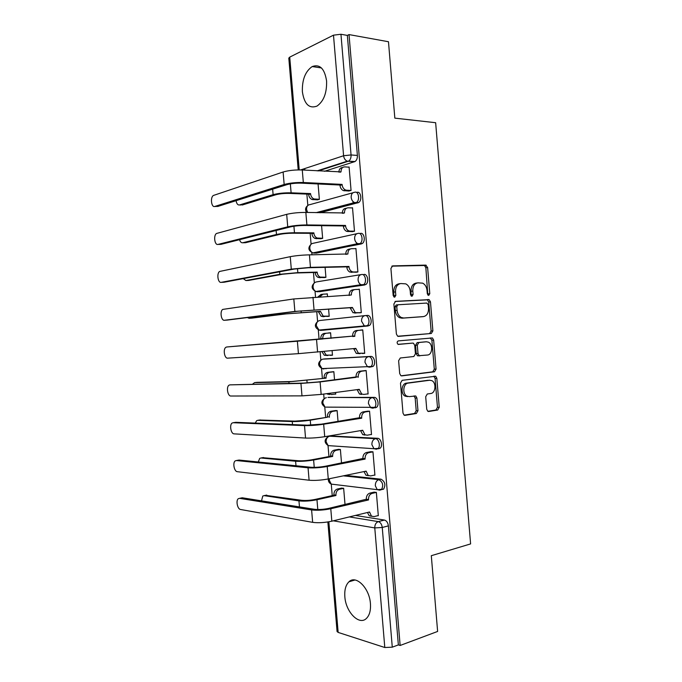<?xml version="1.0" encoding="UTF-8"?>
<svg xmlns="http://www.w3.org/2000/svg" width="682" height="682" viewBox="0 0 682 682"><rect width="100%" height="100%" fill="white"/><g stroke="black" fill="none" stroke-linecap="round" stroke-linejoin="round"><path stroke-width="1.02" d="M428.697 295.459L429.788 293.669L427.614 267.523L425.636 265.11L392.602 265.886L390.914 268.478L393.173 295.536L394.648 297.25L395.824 295.4L395.534 291.905C395.492 286.96 397.265 284.172 400.854 283.542L405.799 283.865C408.322 285.204 409.797 287.651 410.223 291.205L410.513 294.65L411.945 296.338L413.079 294.522L412.789 291.086C412.746 286.218 414.46 283.473 417.938 282.851L422.661 283.149C425.15 284.454 426.6 286.875 427.026 290.404L427.307 293.797L428.697 295.459M427.819 295.05L425.866 267.804L424.46 265.503L391.8 266.159M393.795 296.909L393.795 292.143L395.534 291.905M411.076 295.971L411.041 291.316L412.789 291.086M370.437 603.647C369.491 588.029 355.902 574.628 348.962 581.797C345.757 584.917 344.384 589.879 344.845 596.682C345.689 611.882 359.167 625.888 366.439 618.412C369.55 615.3 370.88 610.381 370.437 603.647M326.593 81.03C324.658 68.677 319.858 63.852 312.185 66.563C305.28 71.422 302.015 79.811 302.382 91.746C304.266 104.141 309.134 108.932 316.985 106.102C323.711 101.311 326.917 92.957 326.593 81.03M378.493 448.782L380.087 448.262C383.037 446.199 381.042 438.211 377.615 438.296L330.932 435.969M375.066 407.87L376.532 407.359C379.61 405.287 377.683 397.103 374.188 397.376L327.999 397.435M369.772 367.138L372.969 366.439C376.183 364.358 374.324 355.953 370.761 356.422L325.084 358.894M426.744 409.294L427.836 411.314L428.739 411.493L437.691 410.035L439.242 407.299L436.83 378.314L435.679 376.242L402.15 380.326L400.487 383.113L402.994 413.096L404.094 415.133L405.074 415.338L416.352 413.505L417.972 410.7L416.915 398.049L415.79 395.986L409.302 396.617L406.813 396.114C402.124 393.761 403.224 383.429 408.177 383.113L429.711 380.249L431.936 380.692C436.514 382.849 435.627 393.096 430.811 393.488L427.282 394L425.696 396.745L426.744 409.294M349.031 34.586L388.476 41.738L394.835 118.139L435.645 122.709L470.606 543.912L431.305 555.694L437.622 631.447L400.138 645.47L349.031 34.586L347.351 35.413L340.957 34.262L351.06 154.95C351.162 157.815 350.377 159.861 348.707 161.097L318.247 170.935M431.322 333.489L432.882 330.872L430.47 301.853L429.149 299.62L395.56 301.35L393.881 304.002L396.387 334.027L397.666 336.235L431.322 333.489L429.566 333.626L431.126 331.017L428.714 302.058L427.392 299.833L395.014 301.495M433.65 340.096L436.062 369.098L434.511 371.775L401.783 375.884L400.88 375.697L399.695 373.574L398.62 360.735L400.291 357.99L413.821 356.516L415.44 353.813L414.741 345.424L413.505 343.259L412.704 343.097L397.998 344.333C396.771 342.91 396.864 341.767 398.297 340.898L432.422 337.948L433.65 340.096L431.894 340.216L434.298 369.158L436.062 369.098M355.39 515.439L384.46 520.059L378.322 521.619C380.462 522.276 381.767 524.228 382.252 527.476L392.278 647.175L384.793 647.508L338.153 632.41L337.07 631.506M304.726 168.573L304.854 170.133M306.866 194.089L307.829 205.487M310.165 233.312L311.086 244.173M311.793 252.579L311.981 254.821M313.464 272.502L314.334 282.825M315.041 291.205L315.536 297.113M316.763 311.674L317.582 321.444M318.289 329.824L319.082 339.269M320.139 351.844L320.83 360.028M321.537 368.416L322.373 378.399M323.694 394.068L324.069 398.578M324.777 407.001L325.664 417.495M327.241 436.267L327.309 437.102M328.025 445.559L328.954 456.573M332.799 484.297L331.264 484.109L332.236 495.618M400.138 645.47L398.356 644.908L392.278 647.175M347.351 35.413L357.394 155.428C357.496 158.275 356.703 160.313 355.024 161.532L324.47 171.301M288.81 58.158L289.731 57.126L333.489 35.166L340.957 34.262M317.096 199.835L319.372 199.374L318.076 183.961M348.579 191.011L351.068 190.5L349.099 166.979L348.587 167.141M351.98 231.641L354.487 231.258L352.517 207.746L351.886 207.908M320.361 238.726L322.654 238.376L321.58 225.674M355.382 272.246L357.897 271.982L355.927 248.487L355.083 248.657M323.626 277.591L325.928 277.352L325.084 267.353M358.783 312.825L361.298 312.68L359.337 289.202L357.871 289.415M327.539 296.534L327.309 293.831L325.877 294.036M326.891 316.431L329.201 316.303L328.588 309.006M362.185 353.464L364.708 353.344L362.747 329.883L360.232 330.114L362.747 329.909M330.582 332.773L328.281 332.978L330.582 332.79L331.051 338.357M330.156 355.322L332.458 355.134M330.165 355.365L332.466 355.228L332.091 350.693M362.193 353.489L364.7 353.242M366.959 393.991L368.11 393.983L366.149 370.539L363.642 370.778M334.547 379.959L333.856 371.69L331.554 371.903M334.615 394.128L335.74 394.128L335.604 392.491M370.752 434.562L371.511 434.596L369.55 411.169L367.035 411.28M338.042 421.527L337.121 410.581L334.811 410.683M374.324 475.124L374.912 475.183L372.952 451.774L370.42 451.765M341.529 463.078L340.386 449.447L338.067 449.438M377.811 515.669L378.314 515.745L376.353 492.353L373.813 492.216M345.024 504.586L343.651 488.278L341.324 488.167M345.467 475.405L381.042 479.19C384.998 481.535 385.859 484.859 383.625 489.147L381.528 489.625M365.305 315.578L367.334 315.442C370.957 314.769 372.747 323.413 369.397 325.493L322.85 330.233L319.321 330.011M363.898 274.437C367.598 273.542 369.303 282.459 365.816 284.53L319.611 291.691L315.919 291.487C314.291 290.643 313.336 289.151 313.072 286.994C313.064 283.976 314.24 282.271 316.61 281.888L360.889 274.633M360.463 233.406C364.248 232.281 365.85 241.488 362.227 243.551L316.363 253.133L312.774 252.877M357.027 192.341C360.889 190.986 362.389 200.508 358.63 202.554L319.952 212.767M363.455 326.363L363.404 325.825M360.028 285.426L359.977 284.863M356.592 244.454L356.447 242.741M353.157 203.458L352.995 201.505M328.852 407.171L329.321 407.231M324.999 368.476L326.09 368.749M315.664 253.141L316.363 253.133M398.356 644.908L388.39 525.873C387.913 522.651 386.6 520.707 384.46 520.059M417.103 282.97L416.19 283.098C412.721 283.721 410.999 286.457 411.041 291.316M399.959 283.669L399.123 283.789C395.534 284.42 393.753 287.207 393.795 292.143M398.254 336.405L429.566 333.626M428.219 304.709L426.83 303.055L397.93 304.777L396.762 306.636L397.069 310.319C397.47 313.754 398.876 316.15 401.289 317.505L403.735 318.008L423.462 316.584C426.889 315.86 428.577 313.089 428.518 308.29L428.219 304.709M397.819 304.794L396.191 304.982L395.023 306.84L396.762 306.636M421.928 316.738L401.988 318.187L399.541 317.684C397.137 316.329 395.731 313.942 395.33 310.515L395.023 306.84M401.093 375.799L432.746 371.826L434.298 369.158M412.704 343.097L398.271 344.436M427.52 355.024C432.473 354.81 433.215 344.265 428.441 342.185L426.412 341.784L418.901 342.5L417.299 345.177L417.989 353.54L419.208 355.68L427.52 355.024M424.852 341.887L426.412 341.784M419.865 355.851L417.452 355.765L416.233 353.634L415.543 345.288L417.145 342.62L424.656 341.904M431.894 340.216L430.223 337.94M428.714 380.275L429.711 380.249M407.546 396.617L405.057 396.114C400.377 393.77 401.476 383.463 406.421 383.148L427.938 380.292M404.136 415.159L414.588 413.471L416.208 410.675L415.159 398.041L413.94 395.944M427.844 411.314L435.917 410.01L437.469 407.273L435.065 378.348L433.778 376.225M236.091 200.67C236.62 203.765 237.762 205.197 239.51 204.958L241.104 205.001M317.65 199.852L312.058 199.502C310.114 198.675 308.972 197.013 308.639 194.532L310.557 193.586L291.112 192.818C284.232 192.699 278.23 193.321 273.107 194.66L239.51 204.958M310.557 193.586L310.591 193.961C310.932 196.45 312.075 198.112 314.018 198.948L319.364 199.289M242.178 205.035L275.843 194.762C279.646 193.773 284.087 193.313 289.177 193.398L308.605 194.157M349.116 167.175L344.683 166.885C342.236 167.047 341.017 168.71 341.034 171.89L302.271 169.98C295.016 169.75 288.622 170.423 283.115 172L213.415 195.461C210.065 197.32 211.377 207.814 214.787 206.45L216.492 206.493M349.158 191.037L343.472 190.628C341.494 189.741 340.327 188.002 339.986 185.41L342.083 184.396L303.328 182.503C296.073 182.333 289.688 182.998 284.164 184.49L214.787 206.45M217.524 206.518L287.045 184.626C291.137 183.518 295.869 183.032 301.231 183.151L339.951 185.018M338.886 172.154C339.022 169.204 340.241 167.678 342.552 167.559L342.586 167.55M342.083 184.396L342.117 184.788C342.466 187.388 343.634 189.136 345.612 190.022L346.644 190.235L344.495 190.832M351.06 190.423L346.644 190.235M239.553 239.68C240.26 241.931 241.317 242.954 242.715 242.758L244.582 242.758M321.077 238.726L315.101 238.478C313.294 237.626 312.237 236.04 311.93 233.696L313.865 232.86L294.471 232.741C287.616 232.809 281.615 233.397 276.474 234.489L242.715 242.758M313.865 232.86L313.891 233.235C314.197 235.58 315.255 237.183 317.07 238.027L322.646 238.282M245.375 242.758L279.202 234.506C283.013 233.696 287.454 233.261 292.527 233.21L311.896 233.321M243.244 278.631L245.912 280.541L248.06 280.473M324.709 277.557L318.162 277.421C316.474 276.568 315.502 275.042 315.22 272.834L317.164 272.101L297.829 272.638L279.833 274.3L245.912 280.541M317.164 272.101L317.198 272.485C317.471 274.701 318.451 276.236 320.131 277.088L325.919 277.242M248.563 280.455L282.553 274.224L295.886 272.988L315.186 272.45M352.526 207.925L348.11 207.797C345.672 208.044 344.461 209.766 344.478 212.946L305.843 212.434C298.605 212.409 292.22 213.048 286.687 214.344L216.518 233.474C213.261 235.35 214.66 245.546 218.01 244.412L219.979 244.403M352.722 231.65L346.652 231.351C344.811 230.456 343.728 228.785 343.413 226.339L345.527 225.444L306.9 224.941C299.662 224.983 293.277 225.614 287.736 226.825L218.01 244.412M220.738 244.403L290.609 226.859C294.718 225.964 299.441 225.495 304.794 225.461L343.378 225.947M342.321 213.287C342.381 210.218 343.6 208.573 345.97 208.351L346.465 208.223M345.527 225.444L345.561 225.836C345.876 228.291 346.95 229.97 348.8 230.866L350.071 231.13L347.914 231.616M354.478 231.164L350.071 231.13M355.936 248.649L351.537 248.683C349.107 249.015 347.897 250.78 347.914 253.977L309.415 254.855C302.194 255.042 295.809 255.648 290.251 256.662L219.621 271.462C216.467 273.337 217.933 283.26 221.232 282.348L223.474 282.28M347.914 253.977L345.765 254.395C345.748 251.206 346.95 249.45 349.38 249.118L350.395 248.913M356.498 272.212L349.84 272.05C348.127 271.146 347.129 269.543 346.84 267.233L348.962 266.457L310.463 267.353L291.299 269.134L221.232 282.348M223.952 282.263L294.164 269.066L308.358 267.745L346.814 266.841M348.962 266.457L348.996 266.858C349.286 269.168 350.284 270.78 351.997 271.683L353.489 271.999L351.332 272.365M357.888 271.871L353.489 271.999M247.336 317.565L249.109 318.298L251.556 318.144M327.326 293.968L323.012 294.172L319.756 296.909M329.193 316.278L321.222 316.346L318.511 311.938L320.463 311.324L283.192 314.078L249.109 318.298M320.463 311.324L323.208 316.124L329.193 316.184M251.752 318.136L285.903 313.908L318.477 311.563M317.846 297.002L321.034 294.462L322.416 294.257M251.368 344.913L322.782 338.963L250.959 344.99M320.796 339.125L320.77 338.749C320.753 335.697 321.938 333.916 324.308 333.421L326.303 333.242C323.924 333.737 322.739 335.518 322.757 338.587L322.782 338.963M330.591 332.901L326.303 333.242M323.865 351.486L326.294 355.134L332.458 355.092M327.914 355.535L324.3 355.254L321.887 351.673M256.884 382.355L291.606 381.528L326.081 378.143L288.912 381.843L254.557 382.628L252.613 384.137M324.086 378.195L324.052 377.819C324.044 374.75 325.22 372.935 327.582 372.363L329.585 372.287C327.215 372.866 326.039 374.691 326.047 377.768L326.081 378.143M333.865 371.801L329.585 372.287M328.511 393.429L331.452 394.554L335.723 393.983M329.449 394.563L326.738 393.667M333.285 371.707L327.582 372.363M359.346 289.347L354.964 289.543C352.534 289.961 351.332 291.777 351.358 294.974L293.814 298.946L222.724 309.415C219.664 311.29 221.207 320.958 224.455 320.267L226.97 320.105M349.21 295.477L349.193 295.272C349.175 292.084 350.377 290.276 352.799 289.85L354.35 289.628M361.298 312.654L353.037 312.723L350.267 308.102L352.398 307.454L294.871 311.41L224.455 320.267M227.157 320.097L297.719 311.239L350.241 307.71M352.398 307.454L355.203 312.475L356.916 312.833L354.742 313.081M361.29 312.552L356.916 312.833M226.722 346.985L225.827 347.334C222.869 349.218 224.472 358.638 227.669 358.152L298.426 353.66L297.378 341.205L226.722 346.985L352.62 336.124C352.603 332.927 353.796 331.077 356.209 330.565L358.382 330.369C355.97 330.881 354.768 332.739 354.785 335.945L297.378 341.205M352.654 336.516L354.819 336.337M360.07 353.668L356.251 353.37L353.668 348.621M362.756 330.02L358.382 330.369M364.7 353.208L358.425 353.242L355.834 348.408L298.426 353.66M229.936 384.861L228.939 385.228C226.074 387.103 227.737 396.302 230.883 396.02L301.99 395.875L300.941 383.429L229.936 384.861L303.771 383.088L317.965 381.971L356.038 376.941C356.021 373.745 357.215 371.843 359.619 371.247L365.407 370.565M356.072 377.334L320.105 381.929L300.941 383.429M366.157 370.658L361.801 371.17C359.397 371.767 358.203 373.676 358.221 376.882L358.255 377.282M361.562 394.443L359.474 394L357.104 389.635M368.101 393.838L363.753 394.435L361.656 393.991L359.269 389.345L321.154 394.409L301.99 395.875M259.774 420.027L294.948 421.144L308.29 420.163L327.369 417.239L310.267 420.223C303.49 421.178 297.488 421.621 292.263 421.553L257.753 420.325L256.594 420.717L255.307 423.096M327.369 417.239L327.334 416.864C327.326 413.786 328.494 411.928 330.855 411.272L332.867 411.314C330.497 411.971 329.329 413.838 329.338 416.915L329.372 417.29M337.13 410.675L332.867 411.314M335.706 410.555L330.855 411.272M233.15 422.712L232.042 423.087C229.288 424.954 230.993 433.957 234.097 433.863L305.545 438.066L304.496 425.628L233.15 422.712L235.836 422.32L307.318 425.184L321.52 424.144L359.465 417.742C359.44 414.528 360.633 412.584 363.029 411.902L367.956 411.144M235.264 422.397L235.836 422.32M359.491 418.134L361.682 418.194L323.669 424.23C316.525 425.261 310.139 425.721 304.496 425.628M369.559 411.272L365.22 411.945C362.815 412.627 361.63 414.579 361.648 417.802L361.682 418.194M364.972 435.082L362.713 434.605L360.539 430.615M371.502 434.434L367.163 435.193L364.904 434.715L362.696 430.257L324.717 436.693C317.582 437.784 311.197 438.245 305.545 438.066M262.672 457.682L298.29 460.734C302.177 460.964 306.627 460.657 311.631 459.821L330.651 456.249L332.663 456.42L313.618 460C306.866 461.134 300.856 461.543 295.613 461.237L260.942 457.989L259.68 458.389L258.299 461.987M330.651 456.249L330.617 455.874C330.608 452.797 331.776 450.896 334.129 450.163L336.141 450.308C333.788 451.041 332.62 452.959 332.628 456.045L332.663 456.42M340.395 449.532L336.141 450.308M338.707 449.319L334.129 450.163M236.364 460.538L235.162 460.921C232.494 462.771 234.25 471.586 237.31 471.688L309.099 480.222L308.051 467.801L236.364 460.538L239.041 460.06L310.864 467.255C315.067 467.528 319.798 467.204 325.067 466.292L362.884 458.509C362.858 455.295 364.043 453.3 366.43 452.524L371.085 451.637M238.197 460.214L239.041 460.06M362.909 458.901L365.109 459.08L327.224 466.497C320.105 467.741 313.711 468.167 308.051 467.801M372.96 451.859L368.63 452.686C366.243 453.462 365.058 455.465 365.075 458.688L365.109 459.08M368.374 475.686L365.961 475.201L363.983 471.577M374.895 475.004L370.582 475.917L368.169 475.422L366.123 471.134L328.272 478.96C321.162 480.256 314.769 480.682 309.099 480.222M265.588 495.337L301.632 500.298C305.536 500.707 309.978 500.426 314.965 499.454L333.933 495.243L335.953 495.516L316.968 499.744C310.233 501.065 304.223 501.449 298.955 500.886L264.13 495.635L262.775 496.027L261.521 500.852M333.933 495.243L333.899 494.868C333.882 491.782 335.05 489.838 337.394 489.02L339.414 489.275C337.07 490.094 335.902 492.046 335.919 495.141L335.953 495.516M343.66 488.355L339.414 489.275M341.835 488.056L337.394 489.02M239.57 498.337L238.274 498.713C235.699 500.554 237.498 509.198 240.516 509.48L312.654 522.352L311.606 509.931L239.57 498.337L242.246 497.783L314.411 509.292C318.622 509.769 323.362 509.471 328.613 508.405L366.294 499.25C366.277 496.027 367.453 493.981 369.832 493.12L374.341 492.097M241.147 498.013L242.246 497.783M366.328 499.642L368.536 499.94L330.779 508.738C323.677 510.187 317.292 510.588 311.606 509.931M376.353 492.421L372.04 493.401C369.661 494.262 368.485 496.317 368.502 499.548L368.536 499.94M371.716 516.291L369.226 515.763L367.419 512.497M378.297 515.549L373.992 516.624L371.443 516.112L369.542 511.986L331.827 521.184C324.734 522.693 318.341 523.085 312.654 522.352M428.04 293.899L429.788 293.669M394.085 295.621L395.824 295.4M411.331 294.743L413.079 294.522M329.338 445.704L328.17 445.619C324.052 442.55 324.103 439.549 328.323 436.616L329.594 436.199L375.432 438.688C378.86 438.603 380.846 446.608 377.905 448.679L376.311 449.199L374.009 448.713L371.878 444.673C371.861 441.433 373.045 439.438 375.432 438.688L377.615 438.296M331.733 435.841L329.594 436.199C327.249 436.898 326.09 438.773 326.098 441.817L328.17 445.619L374.009 448.713L380.087 448.262M328.494 397.367L371.997 397.683C375.484 397.41 377.419 405.611 374.341 407.691L372.883 408.203L370.735 407.751L368.433 403.531C368.416 400.291 369.601 398.348 371.997 397.683L374.188 397.376M322.68 359.167L368.561 356.652C372.116 356.183 373.983 364.606 370.769 366.686L369.448 367.172L367.479 366.754L364.989 362.355C364.964 359.124 366.157 357.223 368.561 356.652L370.761 356.422M325.254 358.868L323.106 359.09C320.753 359.636 319.577 361.426 319.594 364.461L322.015 368.595L323.941 368.988L322.62 368.57M349.329 516.913L378.322 521.619C375.935 522.548 374.75 524.654 374.776 527.919L333.319 520.826M328.843 521.798L338.153 632.41M384.793 647.508L374.776 527.919L382.252 527.476L388.39 525.873M354.47 161.787L347.283 161.174L355.024 161.532M300.66 169.92L343.592 155.743L333.489 35.166M289.731 57.126L299.219 169.903M343.327 475.84L378.86 479.659C382.824 482.012 383.685 485.345 381.451 489.642L379.746 490.162L377.291 489.667L375.322 485.797C375.305 482.549 376.481 480.503 378.86 479.659L381.042 479.19M368.212 325.953L320.693 330.395L318.963 330.045L316.337 325.74C316.32 322.714 317.497 320.966 319.858 320.497L364.879 315.621M364.785 284.957L317.445 291.794M361.349 243.926L314.197 253.158L312.885 252.903C311.128 252.059 310.105 250.507 309.816 248.231C309.798 245.213 310.983 243.551 313.362 243.244L356.933 233.679M357.914 202.869L355.68 202.801L317.769 212.716M307.625 212.477L306.55 209.434C306.542 206.424 307.727 204.805 310.114 204.583L353.003 192.742M354.802 192.247C358.655 190.883 360.156 200.431 356.405 202.477L354.58 202.571C352.645 201.667 351.503 199.937 351.17 197.371C351.145 194.165 352.355 192.46 354.802 192.247M358.246 233.389C362.023 232.272 363.625 241.488 360.011 243.559L357.786 243.653C355.987 242.749 354.93 241.078 354.623 238.657C354.606 235.452 355.816 233.696 358.246 233.389M361.69 274.505C365.382 273.61 367.087 282.544 363.608 284.624L361.008 284.709C359.337 283.806 358.357 282.203 358.084 279.918C358.059 276.704 359.261 274.897 361.69 274.505M316.542 291.7L316.056 291.461M365.126 315.596C368.749 314.913 370.539 323.575 367.197 325.664L366.012 326.124L364.239 325.74L361.537 321.145C361.511 317.931 362.713 316.073 365.126 315.596M376.532 407.359L325.953 407.128M325.152 398.075C320.813 401.059 320.787 404.076 325.092 407.12L322.85 403.156C322.833 400.112 324.001 398.279 326.354 397.657M383.625 489.147L377.291 489.667L331.264 484.109L329.355 480.46L329.449 478.713M357.394 155.428L351.06 154.95L343.592 155.743C343.967 158.471 345.194 160.287 347.283 161.174L317.104 170.867M423.889 265.392L425.636 265.11M425.866 267.804L427.614 267.523M426.744 299.705L428.492 299.492M428.714 302.058L430.47 301.853M431.126 331.017L432.882 330.872M395.33 310.515L397.069 310.319M401.988 318.187L403.735 318.008M421.706 316.763L423.462 316.584M432.746 371.826L434.511 371.775M417.145 342.62L418.901 342.5M415.543 345.288L417.299 345.177M416.233 353.634L417.989 353.54M406.421 383.148L408.177 383.113M415.159 398.041L416.915 398.049M416.208 410.675L417.972 410.7M414.588 413.471L416.352 413.505M404.562 415.321L405.074 415.338M435.065 378.348L436.83 378.314M437.469 407.273L439.242 407.299M435.917 410.01L437.691 410.035M428.279 411.485L428.739 411.493M290.353 183.867L291.112 192.818M313.064 199.69L315.024 199.144M308.639 194.532L310.591 193.961M272.647 189.161L273.107 194.66M341.034 171.89L339.968 172.222M303.328 182.503L302.271 169.98M342.117 184.788L339.986 185.41M284.164 184.49L283.115 172M293.925 226.236L294.471 232.741M316.346 238.717L318.315 238.274M311.93 233.696L313.891 233.235M276.133 230.49L276.474 234.489M297.488 268.572L297.829 272.638M319.628 277.719L321.606 277.386M315.22 272.834L317.198 272.485M279.62 271.794L279.833 274.3M344.478 212.946L343.046 213.304M306.9 224.941L305.843 212.434M345.561 225.836L343.413 226.339M287.736 226.825L286.687 214.344M310.463 267.353L309.415 254.855M348.996 266.858L346.84 267.233M291.299 269.134L290.251 256.662M301.052 310.873L301.197 312.501M322.901 316.695L324.888 316.465M318.511 311.938L320.489 311.7M283.107 313.072L283.192 314.078M320.77 338.749L322.757 338.587M257.191 382.321L254.557 382.628M324.052 377.819L326.047 377.768M306.917 380.428L307.13 382.943M288.912 381.843L289.04 383.395M351.358 294.974L349.193 295.272M314.035 309.73L312.978 297.241M352.432 307.846L350.267 308.102M294.871 311.41L293.814 298.946M354.785 335.945L352.62 336.124M317.599 352.083L316.542 339.602M355.868 348.809L353.694 348.945M358.221 376.882L356.038 376.941M321.154 394.409L320.105 381.929M361.801 371.17L359.619 371.247M359.295 389.737L357.112 389.763M260.379 419.933L257.753 420.325M327.334 416.864L329.338 416.915M310.267 420.223L310.685 425.167M292.263 421.553L292.518 424.588M361.648 417.802L359.465 417.742M324.717 436.693L323.669 424.23M365.22 411.945L363.029 411.902M362.73 430.649L360.863 430.564M263.559 457.528L260.942 457.989M330.617 455.874L332.628 456.045M313.618 460L314.24 467.366M295.613 461.237L295.997 465.763M365.075 458.688L362.884 458.509M328.272 478.96L327.224 466.497M368.63 452.686L366.43 452.524M366.157 471.526L364.844 471.398M266.739 495.089L264.13 495.635M333.899 494.868L335.919 495.141M316.968 499.744L317.795 509.531M298.955 500.886L299.466 506.905M368.502 499.548L366.294 499.25M331.827 521.184L330.779 508.738M372.04 493.401L369.832 493.12M369.576 512.378L368.57 512.225M354.93 579.998L348.962 581.797M321.427 67.936L312.185 66.563M358.63 202.554L354.58 202.571L316.047 212.673M307.804 205.504C305.331 207.473 304.922 209.792 306.585 212.452M362.227 243.551L357.786 243.653L312.885 252.903C308.204 250.669 307.65 247.728 311.239 244.088M365.816 284.53L361.008 284.709L315.919 291.487C311.342 289.057 310.932 286.108 314.683 282.629M369.397 325.493L318.963 330.045C314.487 327.428 314.214 324.453 318.153 321.137M372.969 366.439L322.015 368.595C317.633 365.765 317.514 362.773 321.64 359.619M328.34 478.943C328.136 481.304 329.108 483.027 331.264 484.109M327.854 521.969L337.079 631.583M288.801 58.089L298.213 169.912M424.46 265.503L426.216 265.221M427.392 299.833L429.149 299.62M399.541 317.684L401.289 317.505M417.452 355.765L419.208 355.68M430.657 338.076L432.422 337.948M405.057 396.114L406.813 396.114M414.025 395.995L415.79 395.986M433.914 376.285L435.679 376.242M312.058 199.502L314.018 198.948M345.612 190.022L343.472 190.628M315.101 238.478L317.07 238.027M318.162 277.421L320.131 277.088M348.8 230.866L346.652 231.351M425.295 266.21L425.21 265.179M351.997 271.683L349.84 272.05M321.222 316.346L323.208 316.124M324.3 355.254L326.294 355.134M327.394 394.136L329.397 394.128M355.203 312.475L353.037 312.723M358.425 353.242L356.251 353.37M361.656 393.991L359.474 394M364.904 434.715L362.713 434.605M368.169 475.422L365.961 475.201M371.443 516.112L369.226 515.763"/></g></svg>
